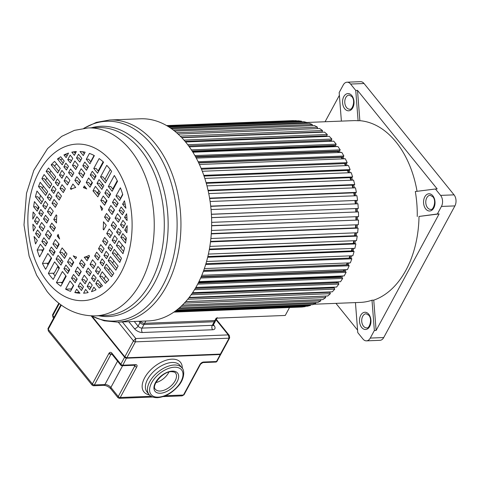 <?xml version="1.0" encoding="UTF-8"?>
<svg xmlns="http://www.w3.org/2000/svg" width="480" height="480" viewBox="0 0 480 480"><rect width="100%" height="100%" fill="white"/><g stroke="black" fill="none" stroke-linecap="round" stroke-linejoin="round"><path stroke-width="0.72" d="M366.48 340.854L379.944 340.326A7.842 5.208 -92.2 0 0 383.73 337.548L454.908 205.902A7.842 5.208 -92.2 0 0 454.056 194.856L364.05 83.52A7.842 5.208 -92.2 0 0 360.504 81.672L347.04 82.2A7.842 5.208 87.8 0 1 350.586 84.048L355.752 90.438L357.51 90.372L437.184 188.928L435.426 188.994L440.592 195.384A7.842 5.208 87.8 0 1 441.444 206.43L437.364 213.99L439.116 213.918L376.11 330.456L373.758 300.138L372 300.21L374.352 330.522L370.266 338.076A7.842 5.208 87.8 0 1 366.48 340.854A7.842 5.208 87.8 0 1 362.94 339L357.774 332.61L355.446 302.598M357.582 330.132L335.94 303.36M341.388 121.11L339.174 92.526L343.26 84.972A7.842 5.208 87.8 0 1 347.04 82.2M325.092 121.746L339.39 95.31M374.352 330.522L376.11 330.456M313.854 304.224L360.324 302.406A90.948 60.444 -92.2 0 0 372 300.21M373.758 300.138A90.948 60.444 -92.2 0 0 419.01 216.45L439.116 213.918M437.364 213.99L419.01 216.45M417.252 216.522A90.948 60.444 -92.2 0 0 415.314 191.532L435.426 188.994M417.048 191.31A90.948 60.444 -92.2 0 0 396.048 142.044A90.948 60.444 -92.2 0 0 359.856 120.684L357.51 90.372M355.752 90.438L358.098 120.75L359.856 120.684M358.098 120.75A90.948 60.444 -92.2 0 0 353.196 120.648L306.786 122.466M174.924 311.388L307.482 306.192L310.548 305.394L310.458 304.752M176.796 309.996L312.762 304.662L315.762 303.462L315.582 302.532M179.382 307.872L317.922 302.442L320.832 300.852L320.514 299.64M182.436 305.058L322.92 299.55L325.716 297.576L325.248 296.154L185.712 301.626M185.76 301.566L327.714 295.998L330.378 293.664L329.832 292.302L188.88 297.834M328.65 292.35L328.5 291.978M189.186 297.438L332.274 291.828L334.782 289.146L334.158 287.862L192.108 293.43M332.916 287.91L332.58 287.22M192.594 292.71L336.558 287.064L338.898 284.058L338.202 282.852L195.27 288.456M336.876 282.906L336.384 282.048A89.382 59.406 -92.2 0 0 336.492 281.904M195.882 287.418L340.536 281.742L342.684 278.43L341.928 277.32L198.3 282.948M340.494 277.374L340.074 276.756A89.382 59.406 -92.2 0 0 340.518 276.048M198.978 281.598L344.178 275.904L346.122 272.316L345.306 271.302L201.12 276.954M343.74 271.362L343.428 270.984A89.382 59.406 -92.2 0 0 344.082 269.73M201.816 275.304L347.46 269.598L349.182 265.752L348.312 264.852L203.676 270.522M346.566 264.918L346.428 264.774A89.382 59.406 -92.2 0 0 347.196 262.986M204.36 268.584L350.352 262.86L351.84 258.798L350.922 258.012L205.932 263.694M349.086 258.084A89.382 59.406 -92.2 0 0 349.848 255.876M206.568 261.492L352.836 255.756L354.078 251.502L353.118 250.836L207.846 256.53M351.366 250.902A89.382 59.406 -92.2 0 0 352.026 248.442M208.404 254.076L354.894 248.334L355.878 243.918L354.888 243.378L209.394 249.084M353.196 243.444A89.382 59.406 -92.2 0 0 353.736 240.75M209.844 246.396L356.502 240.642L357.222 236.106L356.208 235.698L210.552 241.404M354.57 235.758A89.382 59.406 -92.2 0 0 354.96 232.86M210.876 238.506L357.654 232.752L358.104 228.126L357.072 227.85L211.302 233.562M355.47 227.91A89.382 59.406 -92.2 0 0 355.692 224.82M211.482 230.478L358.338 224.718L358.524 220.038L211.644 225.612M355.896 219.954A89.382 59.406 -92.2 0 0 355.932 216.702M211.56 217.614L358.464 211.902L358.554 216.6L211.662 222.36M355.842 211.956A89.382 59.406 -92.2 0 0 355.68 208.656M211.404 214.314L358.296 208.464L357.936 203.778L211.05 209.538M355.308 203.88A89.382 59.406 -92.2 0 0 354.96 200.694M210.726 206.352L357.57 200.37L356.94 195.732L210.108 201.492M354.276 195.84A89.382 59.406 -92.2 0 0 353.766 192.84M209.64 198.492L355.38 192.774L356.376 192.378L355.482 187.83L208.74 193.584M352.77 187.932A89.382 59.406 -92.2 0 0 352.11 185.142M208.152 190.788L353.76 185.076L354.732 184.548L353.574 180.12L206.97 185.868M350.784 180.228A89.382 59.406 -92.2 0 0 350.004 177.666M206.274 183.3L351.708 177.594L352.638 176.94L351.234 172.668L204.81 178.41M348.336 172.782A89.382 59.406 -92.2 0 0 347.454 170.46M204.042 176.088L349.23 170.394L350.118 169.614L348.474 165.534L202.284 171.264M345.438 165.654A89.382 59.406 -92.2 0 0 344.484 163.596M201.468 169.2L346.356 163.518L347.19 162.624L345.324 158.766L199.434 164.484M342.102 158.892A89.382 59.406 -92.2 0 0 341.238 157.332L341.418 157.098M198.594 162.696L343.098 157.032L343.878 156.03L341.796 152.412L196.284 158.118M338.334 152.55A89.382 59.406 -92.2 0 0 337.656 151.518L337.968 151.032M195.468 156.624L339.486 150.972L340.206 149.868L337.926 146.532L192.882 152.22M334.158 146.682A89.382 59.406 -92.2 0 0 333.762 146.178L334.152 145.452M192.126 151.02L335.55 145.398L336.198 144.198L333.744 141.162L189.288 146.826M329.598 141.324L330.012 140.394M188.64 145.938L331.314 140.34L331.89 139.062L329.274 136.35L185.562 141.984M325.368 136.5L325.59 135.894M185.076 141.402L326.814 135.846L327.306 134.49L324.552 132.126L181.794 137.718M181.536 137.454L322.08 131.94L322.494 130.524L319.62 128.52L178.086 134.07M317.166 128.616L317.484 127.194L314.514 125.568L174.582 131.052M312.132 125.658L312.312 124.518L309.264 123.288L171.456 128.688M306.936 123.378L307.02 122.526L303.924 121.692L168.924 126.984M301.626 121.782L301.644 121.23L298.524 120.804L167.244 125.952M166.608 125.58L293.106 120.624L296.238 120.894M217.296 317.628A3.138 1.56 -151.6 0 1 216.174 318.162L285.252 315.456L289.518 307.56M299.832 307.11L173.922 312.09M173.994 312.042L302.112 307.02L305.22 306.63L305.196 306.282M310.548 305.394L175.908 310.674M178.218 308.856L315.762 303.462M181.104 306.33L320.832 300.852M184.338 303.12L325.716 297.576M187.734 299.256L330.378 293.664M191.166 294.78L334.782 289.146M194.514 289.716L338.898 284.058M336.384 282.048L195.798 287.562M197.694 284.118L342.684 278.43M340.074 276.756L198.63 282.3M200.652 278.022L346.122 272.316M343.428 270.984L201.294 276.558M203.328 271.476L349.182 265.752M346.428 264.774L203.73 270.372M205.68 264.528L351.84 258.798M207.672 257.244L354.078 251.502M209.286 249.666L355.878 243.918M210.492 241.86L357.222 236.106M211.284 233.88L358.104 228.126M211.638 225.798L358.524 220.038M211.56 217.662L358.464 211.902M211.398 214.224L358.296 208.464M210.702 206.124L357.57 200.37M209.58 198.132L356.376 192.378M208.038 190.296L354.732 184.548M206.1 182.682L352.638 176.94M203.784 175.35L350.118 169.614M201.12 168.354L347.19 162.624M198.702 162.918L341.238 157.332M198.138 161.742L343.878 156.03M195.72 157.086L337.656 151.518M194.874 155.568L340.206 149.868M192.57 151.716L333.762 146.178M191.382 149.88L336.198 144.198M187.722 144.714L331.89 139.062M183.972 140.112L327.306 134.49M180.21 136.104L322.494 130.524M176.574 132.714L317.484 127.194M173.202 129.972L312.312 124.518M170.298 127.89L307.02 122.526M168.096 126.468L301.644 121.23M166.836 125.712L296.232 120.642M174.408 311.754L305.22 306.63M71.514 278.208L75.18 282.732L77.196 279.006L73.536 274.476L71.514 278.208L73.86 278.112L76.146 280.944M63.888 268.77L67.692 273.474L69.708 269.748L65.904 265.038L63.888 268.77L66.228 268.674L68.664 271.686M56.07 259.098L60.93 265.11L62.946 261.384L58.086 255.372L56.07 259.098L58.416 259.008L61.902 263.322M49.308 250.734L53.118 255.444L55.134 251.718L51.324 247.008L49.308 250.734L51.654 250.644L54.084 253.656M41.826 241.482L45.486 246.006L47.502 242.28L43.842 237.75L41.826 241.482L44.172 241.386L46.458 244.218M35.538 233.7L38.85 237.798L40.866 234.066L37.554 229.968L35.538 233.7L37.878 233.61L39.822 236.004M33.366 231.012L35.448 227.364L32.88 224.184A70.926 47.142 -92.2 0 0 33.366 231.012L33.48 231.006M87.198 286.41L89.79 289.614L92.22 285.114L89.628 281.91L87.198 286.41L89.538 286.32L90.756 287.826M81.78 279.708L85.092 283.806L87.528 279.306L84.21 275.208L81.78 279.708L84.12 279.618L86.064 282.012M75.144 271.5L78.804 276.024L81.234 271.524L77.574 267L75.144 271.5L77.484 271.404L79.77 274.236M67.512 262.062L71.322 266.766L73.752 262.272L69.948 257.562L67.512 262.062L69.858 261.966L72.288 264.978M59.7 252.39L64.56 258.402L66.99 253.908L62.13 247.896L59.7 252.39L62.04 252.3L65.526 256.614M52.938 244.026L56.742 248.736L59.178 244.236L55.368 239.532L52.938 244.026L55.278 243.936L57.714 246.948M45.456 234.768L49.116 239.298L51.546 234.798L47.886 230.274L45.456 234.768L47.796 234.678L50.082 237.51M39.168 226.992L42.48 231.09L44.91 226.59L41.598 222.492L39.168 226.992L41.508 226.902L43.446 229.296M34.47 221.184L37.062 224.388L39.492 219.888L36.9 216.684L34.47 221.184L36.81 221.088L38.028 222.594M32.802 219.12L35.256 214.65L33.108 211.986A70.926 47.142 -92.2 0 0 32.802 219.12L32.838 219.12M91.524 278.412L94.116 281.622L96.12 277.908L93.528 274.704L91.524 278.412L93.864 278.322L95.082 279.828M86.106 271.71L89.418 275.808L91.422 272.1L88.11 268.002L86.106 271.71L88.446 271.62L90.384 274.02M79.47 263.502L83.13 268.032L85.134 264.318L81.474 259.794L79.47 263.502L81.81 263.412L84.096 266.238M49.776 226.776L53.436 231.306L55.446 227.592L51.786 223.068L49.776 226.776L52.122 226.686L54.408 229.512M43.488 218.994L46.8 223.092L48.81 219.384L45.492 215.286L43.488 218.994L45.828 218.904L47.772 221.304M38.79 213.186L41.382 216.39L43.392 212.682L40.8 209.478L38.79 213.186L41.136 213.096L42.354 214.602M33.636 206.808L37.146 211.152L39.156 207.444L34.44 201.606A70.926 47.142 -92.2 0 0 33.636 206.808L35.976 206.712L38.118 209.364M95.466 271.122L98.058 274.326L100.56 269.694L97.974 266.484L95.466 271.122L97.806 271.026L99.024 272.532M90.048 264.42L93.36 268.518L95.868 263.88L92.556 259.782L90.048 264.42L92.388 264.324L94.326 266.724M47.43 211.704L50.748 215.802L53.25 211.164L49.938 207.066L47.43 211.704L49.776 211.608L51.714 214.008M42.738 205.89L45.33 209.1L47.832 204.462L45.24 201.258L42.738 205.89L45.078 205.8L46.296 207.306M35.43 196.854L41.094 203.856L43.596 199.224L36.99 191.052A70.926 47.142 -92.2 0 0 35.43 196.854L37.77 196.758L42.06 202.068M100.038 262.668L102.63 265.872L104.682 262.074L102.09 258.87L100.038 262.668L102.378 262.572L103.596 264.078M94.62 255.966L97.932 260.064L99.984 256.266L96.672 252.168L94.62 255.966L96.96 255.87L98.898 258.27M52.002 203.25L55.314 207.348L57.366 203.55L54.054 199.452L52.002 203.25L54.348 203.154L56.286 205.554M47.304 197.436L49.896 200.646L51.948 196.848L49.362 193.644L47.304 197.436L49.65 197.346L50.868 198.852M38.502 186.552L45.66 195.402L47.718 191.61L40.2 182.31A70.926 47.142 -92.2 0 0 38.502 186.552L40.848 186.456L46.632 193.614M103.938 255.444L106.53 258.654L108.756 254.532L106.164 251.328L103.938 255.444L106.284 255.354L107.502 256.86M98.52 248.742L101.832 252.84L104.064 248.724L100.746 244.626L98.52 248.742L100.866 248.652L102.804 251.052M55.908 196.026L59.22 200.124L61.446 196.008L58.134 191.91L55.908 196.026L58.248 195.936L60.186 198.336M51.21 190.218L53.802 193.422L56.028 189.306L53.436 186.102L51.21 190.218L53.55 190.128L54.768 191.634M41.886 178.686L49.566 188.184L51.792 184.068L44.112 174.57A70.926 47.142 -92.2 0 0 42.972 176.592A70.926 47.142 -92.2 0 0 41.886 178.686L44.226 178.596L50.532 186.396M108.018 247.908L110.61 251.112L112.662 247.314L110.07 244.11L108.018 247.908L110.358 247.812L111.576 249.318M102.6 241.206L105.912 245.304L107.964 241.506L104.652 237.408L102.6 241.206L104.94 241.11L106.878 243.51M59.982 188.49L63.294 192.588L65.352 188.79L62.034 184.692L59.982 188.49L62.328 188.394L64.266 190.794M55.29 182.676L57.882 185.886L59.934 182.088L57.342 178.884L55.29 182.676L57.63 182.586L58.848 184.092M46.128 171.348L53.646 180.642L55.698 176.85L48.54 167.994A70.926 47.142 -92.2 0 0 46.128 171.348L48.468 171.258L54.612 178.854M112.134 240.288L114.726 243.498L117.234 238.86L114.642 235.656L112.134 240.288L114.474 240.198L115.692 241.704M106.716 233.586L110.028 237.684L112.536 233.052L109.224 228.954L106.716 233.586L109.056 233.496L111 235.896M64.104 180.87L67.416 184.968L69.918 180.336L66.606 176.238L64.104 180.87L66.444 180.78L68.382 183.18M59.406 175.062L61.998 178.266L64.5 173.634L61.908 170.43L59.406 175.062L61.746 174.972L62.964 176.478M51.156 164.856L57.762 173.028L60.264 168.396L54.6 161.388A70.926 47.142 -92.2 0 0 51.156 164.856L53.496 164.766L58.728 171.24M116.58 232.074L119.172 235.278L121.176 231.57L118.584 228.36L116.58 232.074L118.92 231.978L120.138 233.49M111.162 225.372L114.474 229.47L116.478 225.756L113.166 221.658L111.162 225.372L113.502 225.276L115.44 227.676M104.526 217.158L108.186 221.688L110.19 217.98L106.53 213.45L104.526 217.158L106.866 217.068L109.152 219.9M74.832 180.432L78.492 184.962L80.502 181.254L76.842 176.724L74.832 180.432L77.178 180.342L79.464 183.174M68.544 172.656L71.856 176.754L73.866 173.04L70.554 168.942L68.544 172.656L70.884 172.56L72.828 174.96M63.846 166.842L66.438 170.052L68.448 166.338L65.856 163.134L63.846 166.842L66.192 166.752L67.41 168.258M57.486 158.976L62.202 164.808L64.212 161.1L60.696 156.756A70.926 47.142 -92.2 0 0 57.486 158.976L59.832 158.886L63.174 163.02M63.948 154.944L66.102 157.602L68.514 153.078A70.926 47.142 -92.2 0 0 63.948 154.944L66.294 154.848L67.068 155.814M72.768 158.346L70.176 155.136L67.746 159.636L70.338 162.84L72.768 158.346M78.186 165.048L74.874 160.95L72.444 165.45L75.756 169.542L78.186 165.048M84.822 173.256L81.162 168.726L78.732 173.226L82.392 177.756L84.822 173.256M92.454 182.694L88.644 177.984L86.214 182.484L90.024 187.194L92.454 182.694M100.266 192.36L95.406 186.348L92.976 190.848L97.836 196.86L100.266 192.36M107.028 200.724L103.224 196.014L100.794 200.514L104.598 205.224L107.028 200.724M114.516 209.982L110.856 205.458L108.42 209.952L112.08 214.482L114.516 209.982M120.804 217.764L117.492 213.666L115.056 218.16L118.368 222.258L120.804 217.764M125.502 223.572L122.91 220.368L120.474 224.862L123.066 228.072L125.502 223.572M119.1 210.684L122.412 214.782L124.428 211.056L121.116 206.958L119.1 210.684L121.44 210.594L123.384 212.994M112.464 202.476L116.124 207.006L118.14 203.274L114.48 198.744L112.464 202.476L114.804 202.386L117.09 205.212M104.832 193.038L108.642 197.748L110.658 194.016L106.848 189.306L104.832 193.038L107.178 192.948L109.608 195.954M97.02 183.372L101.88 189.384L103.896 185.652L99.036 179.64L97.02 183.372L99.36 183.276L102.846 187.59M90.258 175.008L94.062 179.718L96.078 175.986L92.274 171.276L90.258 175.008L92.598 174.912L95.034 177.924M82.776 165.75L86.436 170.28L88.452 166.548L84.792 162.018L82.776 165.75L85.116 165.66L87.402 168.486M76.488 157.968L79.8 162.066L81.816 158.34L78.504 154.242L76.488 157.968L78.828 157.878L80.766 160.278M71.808 152.184L74.382 155.364L76.326 151.548A70.926 47.142 -92.2 0 0 71.808 152.184L74.154 152.094L75.348 153.576M79.95 293.232L76.662 289.17L74.832 292.56A70.926 47.142 -92.2 0 0 79.95 293.232M65.598 289.152A70.926 47.142 -92.2 0 0 70.53 291.33L73.686 285.486L70.026 280.962L65.598 289.152L71.454 288.924A4.026 2.676 -92.2 0 1 71.136 289.41M56.412 282.594A70.926 47.142 -92.2 0 0 60.822 286.182L66.204 276.234L62.4 271.524L56.412 282.594L62.262 282.366A2.862 1.902 -92.2 0 1 61.806 282.966L61.716 282.972M48.348 273.39A70.926 47.142 -92.2 0 0 53.208 279.402L59.442 267.87L54.582 261.852L48.348 273.39L54.204 273.156L58.014 266.1M42.438 263.442A70.926 47.142 -92.2 0 0 45.642 269.274L51.63 258.198L47.82 253.488L42.438 263.442L48.294 263.214A4.026 2.676 -92.2 0 1 47.682 263.346L47.178 263.364M37.176 250.08A70.926 47.142 -92.2 0 0 39.57 256.956L43.998 248.76L40.338 244.236L37.176 250.08L43.032 249.846L43.77 248.484M80.016 151.518L83.304 155.586L85.134 152.196A70.926 47.142 -92.2 0 0 80.016 151.518M94.368 155.604A70.926 47.142 -92.2 0 0 89.442 153.42L86.28 159.264L89.94 163.794L94.368 155.604M103.56 162.156A70.926 47.142 -92.2 0 0 99.144 158.568L93.762 168.522L97.572 173.232L103.56 162.156M111.618 171.366A70.926 47.142 -92.2 0 0 106.758 165.354L100.524 176.886L105.384 182.898L111.618 171.366M117.528 181.308A70.926 47.142 -92.2 0 0 114.33 175.482L108.342 186.552L112.146 191.262L117.528 181.308M122.79 194.676A70.926 47.142 -92.2 0 0 120.396 187.8L115.968 195.99L119.628 200.52L122.79 194.676M78.156 286.416L81.468 290.514L83.484 286.782L80.172 282.684L78.156 286.416L80.496 286.326L82.434 288.72M125.892 208.266A70.926 47.142 -92.2 0 0 124.44 200.814L122.604 204.204L125.892 208.266M34.074 236.49A70.926 47.142 -92.2 0 0 35.532 243.942L37.362 240.552L34.074 236.49M126.606 213.744L124.518 217.386L127.092 220.566A70.926 47.142 -92.2 0 0 126.606 213.744M127.164 225.636L124.71 230.106L126.864 232.764A70.926 47.142 -92.2 0 0 127.164 225.636M126.336 237.948L122.82 233.604L120.816 237.312L125.532 243.144A70.926 47.142 -92.2 0 0 126.336 237.948M124.542 247.902L118.878 240.894L116.37 245.532L122.976 253.704A70.926 47.142 -92.2 0 0 124.542 247.902M121.464 258.204L114.306 249.348L112.254 253.146L119.766 262.44A70.926 47.142 -92.2 0 0 121.464 258.204M118.08 266.07L110.4 256.566L108.174 260.688L115.854 270.186A70.926 47.142 -92.2 0 0 116.994 268.158A70.926 47.142 -92.2 0 0 118.08 266.07M113.838 273.408L106.326 264.108L104.274 267.906L111.432 276.762A70.926 47.142 -92.2 0 0 113.838 273.408M108.81 279.894L102.204 271.728L99.702 276.36L105.366 283.368A70.926 47.142 -92.2 0 0 108.81 279.894M102.48 285.774L97.764 279.942L95.76 283.656L99.27 288A70.926 47.142 -92.2 0 0 102.48 285.774M96.018 289.812L93.864 287.148L91.458 291.678A70.926 47.142 -92.2 0 0 96.018 289.812M88.158 292.566L85.59 289.386L83.64 293.202A70.926 47.142 -92.2 0 0 88.158 292.566M84.324 185.982L83.406 187.674A35.28 23.448 87.8 0 1 86.718 188.946L84.324 185.982M102.708 208.722L100.314 205.758A35.28 23.448 87.8 0 1 101.79 210.414L102.708 208.722M70.392 188.652L70.98 189.378A35.28 23.448 87.8 0 1 75.714 187.506L72.894 184.02L70.392 188.652L72.57 188.568M106.248 225.27L103.428 221.784A35.28 23.448 87.8 0 1 103.152 229.176L103.74 229.908L106.248 225.27M53.724 219.48L56.544 222.972A35.28 23.448 87.8 0 1 56.814 215.574L56.226 214.848L53.724 219.48L56.064 219.39L56.526 219.966M89.574 256.104L88.986 255.372A35.28 23.448 87.8 0 1 84.252 257.25L87.072 260.736L89.574 256.104M57.258 236.034L59.658 238.998A35.28 23.448 87.8 0 1 58.176 234.336L57.258 236.034L58.638 235.98M75.642 258.774L76.56 257.076A35.28 23.448 87.8 0 1 73.248 255.81L75.642 258.774M117.63 322.122L148.338 320.916A101.142 67.218 -92.2 0 0 208.554 253.374A101.142 67.218 -92.2 0 0 186.114 142.656A101.142 67.218 -92.2 0 0 140.412 118.788L109.704 119.994A101.142 67.218 87.8 0 1 155.406 143.862A101.142 67.218 87.8 0 1 155.64 144.162A101.142 67.218 87.8 0 1 177.798 254.796A101.142 67.218 87.8 0 1 117.63 322.122L104.154 320.796L91.164 315.876M47.682 263.346A4.026 2.676 -92.2 0 1 47.64 263.346L47.172 263.364M126.252 237.846L125.214 239.766M122.31 245.142L120.774 247.986M117.738 253.596L116.652 255.6M113.838 260.814L112.578 263.142M109.758 268.356L108.672 270.36M105.642 275.97L104.1 278.814M101.196 284.19L100.158 286.11M95.76 283.656L98.1 283.56L100.848 286.962M99.702 276.36L102.042 276.27L106.734 282.072M104.274 267.906L106.614 267.816L112.59 275.208M108.174 260.688L110.514 260.592L116.85 268.428M112.254 253.146L114.594 253.056L120.594 260.472M116.37 245.532L118.71 245.436L123.618 251.508M120.816 237.312L123.156 237.222L125.946 240.672M124.71 230.106L127.038 230.016M83.574 293.118L85.272 293.052M120.474 224.862L122.814 224.772L124.038 226.278M124.518 217.386L126.918 217.368M65.562 252.138L64.098 254.85M61.524 259.62L60.474 261.558M73.38 261.81L71.916 264.516M69.336 269.286L68.286 271.224M65.832 275.772L62.262 282.366M88.962 257.238A35.28 23.448 -92.2 0 1 88.554 257.292L87.81 258.666M84.906 264.036L83.868 265.956M81.012 271.248L79.548 273.954M76.968 278.724L75.918 280.662M73.458 285.21L71.454 288.924M109.194 219.822A35.28 23.448 -92.2 0 0 109.152 219.198L109.962 217.698M122.652 194.232L120.372 198.45M117.912 202.992L116.868 204.93M114.288 209.7L112.824 212.412M117.228 180.708L112.74 189.012M110.286 193.554L109.236 195.492M106.656 200.262L105.192 202.974M99.372 194.016A35.28 23.448 -92.2 0 0 97.842 192.45L98.844 190.596M110.244 169.506L104.928 179.34M102.468 183.888L101.418 185.826M103.14 161.778L98.166 170.976M95.706 175.524L94.662 177.462M92.082 182.232L90.618 184.938M94.074 155.448L90.684 161.724M88.224 166.266L87.174 168.204M84.6 172.974L83.136 175.686M80.274 180.972L79.236 182.892M55.218 227.31L54.18 229.23M51.318 234.522L49.854 237.228M47.28 241.998L46.23 243.936M58.806 243.774L57.342 246.486M54.762 251.256L53.712 253.194M51.252 257.736L48.294 263.214M53.082 273.282L53.73 273.252A3.276 2.178 -92.2 0 0 54.204 273.156M55.08 275.934A70.926 47.142 87.8 0 1 53.028 273.204M62.292 283.47A70.926 47.142 87.8 0 1 61.092 282.414M71.478 289.578A70.926 47.142 87.8 0 1 70.284 288.966M88.038 258.942L86.592 257.154L84.252 257.25M88.554 257.292L86.76 257.364M74.832 292.56L79.26 292.386M115.056 218.16L117.402 218.07L119.34 220.47M122.604 204.204L124.95 204.108L125.22 204.444M108.606 219.222L109.152 219.198M108.42 209.952L110.76 209.862L113.052 212.688M115.968 195.99L118.314 195.9L120.6 198.732M104.154 229.14L103.152 229.176M100.794 200.514L103.134 200.424L105.564 203.436M108.342 186.552L110.682 186.462L113.118 189.474M96.72 192.492L97.842 192.45M92.976 190.848L95.316 190.758L98.802 195.072M100.524 176.886L102.864 176.796L106.356 181.11M83.406 187.674L85.62 187.59M86.214 182.484L88.554 182.394L90.99 185.4M93.762 168.522L96.102 168.432L98.538 171.438M78.732 173.226L81.072 173.136L83.358 175.962M86.28 159.264L88.62 159.174L90.906 162M72.444 165.45L74.784 165.354L76.722 167.754M82.626 151.758L84.27 153.792M42.42 251.676A70.926 47.142 87.8 0 1 41.862 249.894M47.982 264.948A70.926 47.142 87.8 0 1 47.124 263.262M38.016 209.238A70.926 47.142 87.8 0 1 38.34 206.436M39.594 199.014A70.926 47.142 87.8 0 1 40.44 195.318M42.456 188.448A70.926 47.142 87.8 0 1 43.278 186.12M45.672 180.378A70.926 47.142 87.8 0 1 46.848 177.954M49.74 172.824A70.926 47.142 87.8 0 1 50.94 170.97M54.588 166.116A70.926 47.142 87.8 0 1 56.592 163.854M60.708 159.966A70.926 47.142 87.8 0 1 62.28 158.712M66.936 155.652A70.926 47.142 87.8 0 1 67.254 155.478M76.188 152.022L74.154 152.1M67.746 159.636L70.086 159.546L71.304 161.052M48.306 330.936L48.216 329.322L92.4 383.976L92.16 385.182L48.306 330.936L48.006 328.53A1.566 0.78 28.4 0 0 48.216 329.322L61.308 305.1M92.16 385.182L93.45 385.77L94.386 384.942L104.922 384.534A4.704 2.34 -151.6 0 1 110.892 387.432L118.254 396.54L118.02 397.746L119.304 398.328L120.246 397.506L151.128 396.294M108.99 353.304L111.078 354.162A1.566 1.044 -92.2 0 0 110.886 354.426L94.386 384.942A1.566 0.78 28.4 0 1 92.4 383.976L108.99 353.304A3.138 2.082 -92.2 0 1 111.828 353.088L120.828 364.224L124.614 357.222L91.206 315.894M53.64 318.108L52.89 317.178L52.794 315.564L54.126 317.208M165.402 395.736L183.462 395.028L182.136 395.868L184.026 394.758L200.556 364.17M111.828 353.088A1.566 0.876 141 0 0 111.78 354.03L120.78 365.166A1.566 0.876 -39 0 1 120.828 364.224A1.566 0.78 28.4 0 0 122.82 365.19A1.566 1.044 87.8 0 1 122.064 365.748L134.94 365.238A1.566 1.044 -92.3 0 0 135.696 364.686A3.138 1.746 141 0 1 136.74 366.996L135.846 366.798A1.566 0.78 -151.6 0 1 135.69 366.732A1.566 0.78 -151.6 0 1 134.754 366.024L134.148 365.274M203.604 362.022A1.566 1.044 87.8 0 1 202.848 362.58L215.724 362.076A1.566 1.044 -92.2 0 0 216.48 361.518L203.604 362.022A3.138 1.752 141 0 0 200.058 364.35L200.598 364.122L199.968 364.512L183.462 395.028A1.566 0.78 28.4 0 0 184.026 394.764M168.9 372.09A12.936 7.218 -39 0 1 155.886 382.608M229.668 337.896A1.566 0.78 -151.6 0 1 229.662 337.914A1.566 0.78 -151.6 0 1 229.098 338.184L228.258 334.89L229.356 335.514L216.336 319.404M122.364 321.936L135.768 338.52L135.438 341.856L126.834 357.774L220.494 354.096A1.566 0.78 28.4 0 0 221.052 353.832L220.338 354.21L229.098 338.184L135.438 341.856A1.566 0.78 -151.6 0 1 133.452 340.89L135.768 338.52L228.258 334.89L216.096 319.848M140.532 321.222L140.658 321.378A3.138 1.56 28.4 0 0 144.636 323.31L214.878 320.556A3.138 1.56 28.4 0 0 216 320.022L217.026 318.126M363.834 326.592A7.056 4.692 -92.2 0 0 366.678 327.87C368.988 329.292 372.834 319.38 368.742 315.222L366.126 313.764A7.056 4.692 -92.2 0 0 361.926 318.48A7.056 4.692 -92.2 0 0 363.492 326.202A7.056 4.692 -92.2 0 0 363.834 326.592M364.05 83.52L350.586 84.048M440.592 195.384L454.056 194.856M454.908 205.902L441.444 206.43M370.266 338.076L383.73 337.548M361.674 327.444A8.622 5.73 -92.2 0 0 362.094 327.924A8.622 5.73 -92.2 0 0 369.888 326.124A8.622 5.73 -92.2 0 0 368.79 314.28A8.622 5.73 -92.2 0 0 368.37 313.806A8.622 5.73 -92.2 0 0 360.576 315.6A8.622 5.73 -92.2 0 0 361.674 327.444M321.51 131.964A90.948 60.444 87.8 0 1 321.876 132.228M326.406 135.858A90.948 60.444 87.8 0 1 327.048 136.434M331.02 140.352A90.948 60.444 87.8 0 1 331.836 141.24M335.346 145.404A90.948 60.444 87.8 0 1 336.258 146.598M339.348 150.978A90.948 60.444 87.8 0 1 340.308 152.472M343.008 157.032A90.948 60.444 87.8 0 1 343.974 158.814M346.308 163.524A90.948 60.444 87.8 0 1 347.238 165.582M349.212 170.394A90.948 60.444 87.8 0 1 350.076 172.716M351.708 177.594A90.948 60.444 87.8 0 1 352.482 180.162M353.784 185.064A90.948 60.444 87.8 0 1 354.432 187.872M355.41 192.762A90.948 60.444 87.8 0 1 355.92 195.774M356.592 200.622A90.948 60.444 87.8 0 1 356.934 203.82M357.306 208.59A90.948 60.444 87.8 0 1 357.468 211.896M357.558 216.642A90.948 60.444 87.8 0 1 357.522 219.9M357.33 224.76A90.948 60.444 87.8 0 1 357.114 227.856M356.616 232.794A90.948 60.444 87.8 0 1 356.232 235.704M355.422 240.684A90.948 60.444 87.8 0 1 354.894 243.384M353.754 248.376A90.948 60.444 87.8 0 1 353.106 250.836M351.624 255.804A90.948 60.444 87.8 0 1 350.886 258.012M349.044 262.914A90.948 60.444 87.8 0 1 348.234 264.852M346.02 269.652A90.948 60.444 87.8 0 1 345.18 271.308M329.868 140.718A90.168 59.928 87.8 0 1 330.408 141.294M334.086 145.584A90.168 59.928 87.8 0 1 334.92 146.652M338.058 151.032A90.168 59.928 87.8 0 1 339.036 152.52M341.772 157.086A90.168 59.928 87.8 0 1 342.744 158.868M345.102 163.572A90.168 59.928 87.8 0 1 346.044 165.63M348.042 170.442A90.168 59.928 87.8 0 1 348.912 172.758M350.562 177.642A90.168 59.928 87.8 0 1 351.342 180.21M352.656 185.118A90.168 59.928 87.8 0 1 353.31 187.914M354.294 192.816A90.168 59.928 87.8 0 1 354.804 195.816M355.482 200.676A90.168 59.928 87.8 0 1 355.83 203.862M356.202 208.638A90.168 59.928 87.8 0 1 356.364 211.938M356.454 216.684A90.168 59.928 87.8 0 1 356.418 219.936M356.214 224.802A90.168 59.928 87.8 0 1 355.998 227.892M355.494 232.836A90.168 59.928 87.8 0 1 355.11 235.74M354.288 240.732A90.168 59.928 87.8 0 1 353.754 243.42M352.602 248.418A90.168 59.928 87.8 0 1 351.948 250.878M350.442 255.852A90.168 59.928 87.8 0 1 349.692 258.06M347.826 262.962A90.168 59.928 87.8 0 1 347.01 264.9M344.76 269.7A90.168 59.928 87.8 0 1 343.908 271.356M341.256 276.018A90.168 59.928 87.8 0 1 340.452 277.308M337.314 281.868A90.168 59.928 87.8 0 1 336.726 282.648M342.576 275.97A90.948 60.444 87.8 0 1 341.742 277.326M338.712 281.814A90.948 60.444 87.8 0 1 337.938 282.864M334.446 287.148A90.948 60.444 87.8 0 1 333.792 287.874M329.754 291.93A90.948 60.444 87.8 0 1 329.316 292.326M344.73 108.768A8.622 5.73 -92.2 0 0 345.156 109.248A8.622 5.73 -92.2 0 0 352.95 107.448A8.622 5.73 -92.2 0 0 351.852 95.604A8.622 5.73 -92.2 0 0 351.426 95.13A8.622 5.73 -92.2 0 0 343.632 96.924A8.622 5.73 -92.2 0 0 344.73 108.768M432.852 195.804A8.622 5.73 -92.2 0 0 432.432 195.33A8.622 5.73 -92.2 0 0 424.638 197.124A8.622 5.73 -92.2 0 0 425.736 208.968A8.622 5.73 -92.2 0 0 426.156 209.448A8.622 5.73 -92.2 0 0 433.95 207.648A8.622 5.73 -92.2 0 0 432.852 195.804M430.188 195.288A7.056 4.692 -92.2 0 0 425.988 200.004A7.056 4.692 -92.2 0 0 427.554 207.726A7.056 4.692 -92.2 0 0 427.896 208.116A7.056 4.692 -92.2 0 0 430.74 209.394C433.044 210.816 436.896 200.904 432.804 196.746L430.188 195.288M346.896 107.916A7.056 4.692 -92.2 0 0 349.74 109.194C352.044 110.616 355.896 100.704 351.804 96.546L349.188 95.088A7.056 4.692 -92.2 0 0 344.982 99.804A7.056 4.692 -92.2 0 0 346.548 107.526A7.056 4.692 -92.2 0 0 346.896 107.916M112.602 162.924A78.36 52.08 -92.2 0 0 112.32 162.576A78.36 52.08 87.8 0 0 39.21 171.594A78.36 52.08 87.8 0 0 47.364 281.826A78.36 52.08 -92.2 0 0 47.646 282.18A78.36 52.08 87.8 0 0 120.756 273.162A78.36 52.08 87.8 0 0 112.602 162.924M130.836 150.57A94.038 62.502 87.8 0 1 151.296 253.392A94.038 62.502 87.8 0 1 95.376 315.882L105.426 315.492A94.038 62.502 -92.2 0 0 161.412 252.69A94.038 62.502 -92.2 0 0 140.55 149.754A94.038 62.502 -92.2 0 0 140.316 149.466A94.038 62.502 -92.2 0 0 98.058 127.56L88.008 127.95A94.038 62.502 87.8 0 1 130.5 150.144A94.038 62.502 87.8 0 1 130.836 150.57M91.266 127.824A95.202 63.276 87.8 0 1 143.862 148.452A95.202 63.276 87.8 0 1 144.096 148.74A95.202 63.276 87.8 0 1 163.548 259.884A95.202 63.276 87.8 0 1 98.634 315.756M91.452 315.888A99.978 66.444 -92.2 0 0 169.506 270.456A99.978 66.444 -92.2 0 0 152.088 145.164A99.978 66.444 -92.2 0 0 151.854 144.87A99.978 66.444 -92.2 0 0 84.096 128.256M65.358 277.794A71.814 47.73 87.8 0 1 64.98 277.344M58.944 268.788A71.814 47.73 87.8 0 1 57.72 266.652M112.062 354.378L109.476 353.97A1.566 0.78 -151.6 0 1 108.9 353.46M111.648 353.874L111.6 353.868A1.566 1.044 -92.2 0 0 111.078 354.162M126.594 357.882L122.82 365.19L135.696 364.686M215.724 362.076A1.566 1.566 0 0 0 217.044 361.254A1.566 0.78 28.4 0 1 216.48 361.518L220.266 354.516L126.606 358.188A1.566 0.78 -151.6 0 1 124.614 357.222L124.872 357.036M58.83 303.228L52.59 314.772A1.566 0.78 28.4 0 0 52.794 315.564L59.28 303.576M136.74 366.996L120.246 397.506A1.566 0.78 28.4 0 1 118.254 396.54L134.754 366.024A1.566 0.876 -39 0 0 134.892 365.244M182.268 368.286A23.52 13.116 141 0 0 172.164 359.16A23.52 13.116 -39 0 0 171.894 359.166A23.52 13.116 141 0 0 145.638 376.116A23.52 13.116 141 0 0 149.37 394.878M122.628 365.724L110.892 387.432A2.352 1.314 141 0 0 110.82 388.842C108.702 386.658 106.362 385.5 103.788 385.362A2.352 1.566 -92.2 0 0 104.922 384.534L117.552 361.17M217.044 361.254L220.896 354.024A1.566 0.78 -151.6 0 1 220.824 354.252A1.566 0.78 -151.6 0 1 220.266 354.516L220.26 354.21M155.418 389.298A12.936 7.218 141 0 0 160.14 391.038A12.936 7.218 141 0 0 160.488 391.02A12.936 7.218 141 0 0 173.106 383.754A12.936 7.218 141 0 0 175.542 373.032C175.434 372.342 174.096 371.886 171.528 371.664C162.72 371.208 150.972 386.082 155.418 389.298M172.284 371.106A14.502 8.088 141 0 0 155.472 382.602A14.502 8.088 141 0 0 160.314 393.252A14.502 8.088 141 0 0 177.126 381.756A14.502 8.088 141 0 0 172.284 371.106M158.208 397.14A19.602 10.932 -39 0 1 151.668 382.752A19.602 10.932 -39 0 1 174.39 367.218A19.602 10.932 -39 0 1 180.936 381.606A19.602 10.932 -39 0 1 158.208 397.14M149.016 394.476A21.168 11.808 -39 0 1 153.24 376.656A21.168 11.808 -39 0 1 174.216 365.01A21.168 11.808 -39 0 1 174.456 365.004A21.168 11.808 -39 0 1 181.944 367.86C184.812 370.2 184.584 379.02 178.356 385.95C172.104 393.054 165.138 396.966 157.452 397.692C153.39 397.674 150.576 396.6 149.016 394.476L146.97 391.944A21.168 11.808 141 0 1 151.194 374.124A21.168 11.808 141 0 1 172.17 362.478A21.168 11.808 141 0 1 172.41 362.472A21.168 11.808 141 0 1 179.898 365.328L181.944 367.86M91.902 316.254L124.95 357.036A1.254 0.624 28.4 0 0 126.54 357.81L220.2 354.138M126.834 357.774L124.842 356.802A1.566 0.78 28.4 0 0 126.834 357.774M92.172 316.392L124.842 356.802L133.452 340.89L118.26 322.098M213.432 324.774L214.044 325.53A6.27 3.12 28.4 0 1 212.634 329.76L142.386 332.514A6.27 3.12 28.4 0 1 134.43 328.65L128.802 321.684M134.274 321.468L138.066 326.166L140.01 322.572L138.966 321.282M134.43 328.65A3.138 1.752 141 0 0 138.066 326.166A3.138 1.56 28.4 0 0 142.044 328.098L212.292 325.344L214.236 321.75A1.566 1.044 -92.2 0 0 214.446 320.574M215.592 320.4L215.358 321.222A3.138 1.56 -151.6 0 1 214.236 321.75L143.988 324.504A3.138 1.56 -151.6 0 1 140.01 322.572A1.566 0.876 -39 0 1 140.904 321.654M214.878 320.556L216.174 318.162M145.878 321.012L144.636 323.31M213.24 325.374A3.138 1.752 141 0 0 214.044 325.53M212.634 329.76A3.138 2.082 87.8 0 1 212.292 325.344A3.138 1.56 28.4 0 0 213.414 324.81L213.252 325.662L212.898 325.104M144.198 323.292A1.566 1.044 87.8 0 1 143.988 324.504L142.044 328.098A3.138 2.082 -92.2 0 0 142.386 332.514M88.008 127.95L74.394 130.374L61.704 136.356L47.592 148.554L33.816 170.376L26.508 193.278L24 224.946L29.118 256.134L36.642 275.208L47.16 291.582C60.564 307.968 76.632 316.068 95.376 315.882M109.704 119.994L96.372 122.37L83.808 128.292M51.054 235.014L51.132 235.566M54.696 251.376L54.924 252.108M120.78 365.166A1.566 1.566 0 0 0 122.064 365.748M52.89 317.178L52.59 314.778M182.136 395.868L163.092 396.612M152.664 397.02L119.304 398.328M118.02 397.746L110.82 388.842M103.788 385.362L93.45 385.77M200.598 364.122L202.848 362.58M60.852 304.77L48.006 328.53M229.362 335.508L229.662 337.914L221.052 353.832M215.358 321.222L213.414 324.81"/></g></svg>
